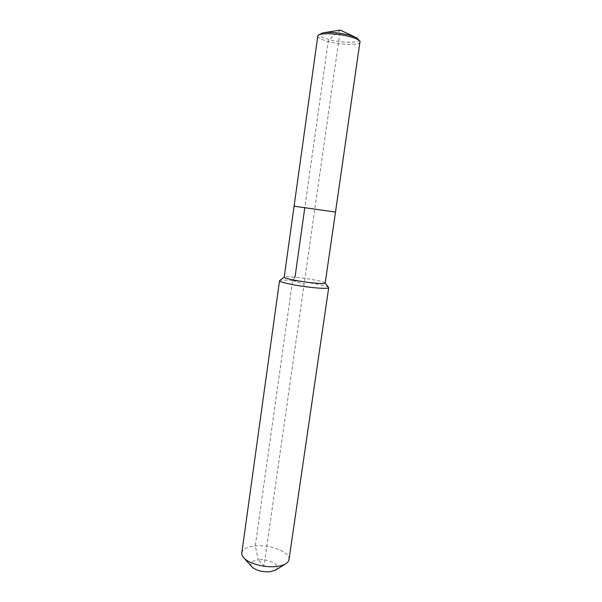 <?xml version="1.0" encoding="UTF-8"?>
<svg xmlns="http://www.w3.org/2000/svg" width="602" height="602" viewBox="0 0 602 602"><rect width="100%" height="100%" fill="white"/><g stroke="black" fill="none" stroke-linecap="round" stroke-linejoin="round"><path stroke-width="0.45" stroke-dasharray="3.01 2.26" d="M358.589 39.378C361.426 43.156 342.32 43.201 329.286 39.597C321.867 37.542 318.812 35.646 320.113 33.9M360.229 42.11C360.214 45.466 341.116 45.015 328.195 41.5C321.348 39.642 317.879 37.836 317.773 36.067M275.754 569.996C282.3 565.948 269.109 558.483 258.258 559.83L264.052 565.714L340.28 30.1L329.286 39.597L328.195 41.5L304.785 207.728L335.51 212.085L294.085 206.193M325.193 283.03L325.088 282.805C324.004 281.412 307.028 278.259 295.01 277.168C289.02 276.619 285.468 276.566 284.37 277.01L284.204 277.191M328.557 287.425C327.157 285.657 306.922 281.849 292.564 280.585C285.393 279.945 281.119 279.907 279.742 280.472M288.99 559.619C290.578 552.26 270.418 544.283 255.271 545.901C247.219 546.736 242.734 549.069 241.801 552.899M295.01 277.168L292.564 280.585L255.271 545.901L258.258 559.83C251.644 560.778 249.431 563.02 251.613 566.557M292.564 280.585L304.123 284.152M324.636 32.583L322.409 32.937M354.608 36.85L356.655 37.813"/><path stroke-width="0.9" d="M318.503 35.119L322.409 32.937C329.58 31.816 338.64 32.576 349.604 35.202L356.655 37.813L359.793 40.996M317.773 36.067L318.195 35.352C320.452 32.719 338.362 33.471 350.266 36.797C355.737 38.31 358.988 39.815 360.019 41.305L335.51 212.085L325.261 210.61L335.51 212.085L325.193 283.03C324.877 283.647 321.415 283.67 314.831 283.098C301.775 281.962 283.309 278.365 284.204 277.191L294.085 206.193L325.261 210.61L294.085 206.193L317.773 36.067M295.01 277.168L304.785 207.728L294.085 206.193M284.212 277.131L279.531 280.72C278.417 282.21 300.609 286.597 316.306 287.906C324.185 288.561 328.316 288.501 328.7 287.718L325.208 282.963M279.531 280.72L241.801 552.899C241.583 554.577 242.32 556.301 244.013 558.069C249.153 563.683 264.737 567.837 276.122 566.527C280.005 566.113 283.106 565.263 285.423 563.961C287.545 562.742 288.734 561.29 288.99 559.619L328.7 287.718M251.613 566.557L251.99 566.986C256.286 570.568 262.291 572.163 270.012 571.772L275.754 569.996M354.608 36.85L340.28 30.1L324.636 32.583M251.99 566.986L244.013 558.069M275.272 570.297L285.423 563.961"/></g></svg>
